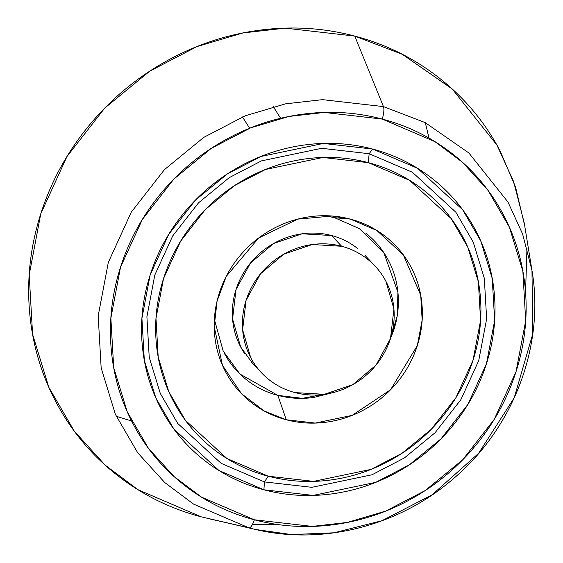 <?xml version="1.0" encoding="UTF-8"?>
<svg xmlns="http://www.w3.org/2000/svg" width="563" height="563" viewBox="0 0 563 563"><rect width="100%" height="100%" fill="white"/><g stroke="black" fill="none" stroke-linecap="round" stroke-linejoin="round"><path stroke-width="0.84" d="M390.159 339.531L397.168 316.061L397.935 292.401L383.846 252.696L359.356 228.606L334.563 217.698L350.306 219.091L376.753 230.429L403.319 254.849L420.737 295.293L422.151 320.08L417.317 345.583L390.595 389.723L352.086 415.388L315.273 423.073L286.264 419.766L277.862 395.381L302.458 398.337L333.563 392.495M524.702 225.742L515.574 187.19L500.064 150.807C485.01 122.389 464.897 98.243 439.724 78.37C414.544 58.489 386.225 44.393 354.76 36.081L383.452 106.604A11.126 3.167 104.8 0 1 382.228 119.067L435.044 141.707L462.42 162.214L488.093 190.477L509.325 227.037L522.865 271.232L525.694 320.734L516.039 371.664L494.215 419.379L462.687 459.802L425.234 490.528L385.782 511.056L347.462 522.415L312.268 526.398L254.342 519.783L201.526 497.143L174.15 476.636L148.477 448.373L127.245 411.813L113.698 367.618L110.869 318.116L120.524 267.186L142.348 219.479L173.883 179.048L211.329 148.322L250.781 127.794L289.101 116.435L324.295 112.452L382.228 119.067A11.126 3.167 -75.2 0 0 383.452 106.604L322.557 99.651L285.554 103.838L245.271 115.781L203.799 137.365L164.424 169.66L131.278 212.16L108.335 262.323L98.187 315.857L101.157 367.899L115.394 414.361L137.717 452.793L164.706 482.505L193.489 504.068L249.008 527.869A11.126 3.167 -75.2 0 0 254.342 519.783C228.114 512.858 204.51 501.112 183.531 484.546C162.545 467.98 145.782 447.852 133.234 424.164C120.686 400.476 113.311 375.035 111.108 347.835C108.905 320.643 112.044 293.759 120.524 267.186C129.004 240.619 142.179 216.382 160.047 194.488C177.915 172.595 199.119 154.698 223.659 140.813C248.199 126.921 274.209 118.096 301.684 114.324C329.151 110.559 355.999 112.136 382.228 119.067C408.449 125.992 432.053 137.738 453.039 154.304C474.025 170.878 490.788 191.005 503.336 214.686C515.884 238.374 523.259 263.815 525.462 291.015C527.658 318.208 524.519 345.098 516.039 371.664C507.566 398.231 494.391 422.468 476.516 444.362C458.648 466.255 437.444 484.152 412.904 498.037C388.364 511.929 362.361 520.761 334.886 524.526C307.412 528.291 280.564 526.715 254.342 519.783A11.126 3.167 104.8 0 1 249.008 527.869L193.489 504.068L164.706 482.505L137.717 452.793L115.394 414.361L101.157 367.899L98.187 315.857L108.335 262.323L131.278 212.16L164.424 169.66L203.799 137.365L245.271 115.781L285.554 103.838L322.557 99.651L383.452 106.604L354.76 36.081L285.258 28.15L243.033 32.928L197.057 46.553L149.723 71.191L104.795 108.047L66.962 156.556L40.775 213.799L29.192 274.899L32.591 334.295L48.833 387.316L74.309 431.181L105.112 465.087L137.963 489.697L201.329 516.862L249.008 527.869L210.295 519.051M268.248 476.199L226.924 458.486L185.41 420.322L168.801 391.714L158.203 357.139L155.986 318.398L163.544 278.551L180.617 241.217L205.291 209.584L234.595 185.544L265.469 169.477L322.986 157.478L368.315 162.651L369.145 153.72L321.698 148.308L261.492 160.87L229.183 177.683L198.514 202.849L172.686 235.96L154.811 275.033L146.908 316.744L149.223 357.287L160.314 393.481L177.704 423.418L221.153 463.363L264.406 481.907L268.248 476.199C247.727 470.781 229.261 461.59 212.842 448.627C196.424 435.663 183.306 419.914 173.488 401.377C163.671 382.847 157.9 362.938 156.176 341.657C154.452 320.375 156.908 299.34 163.544 278.551C170.181 257.763 180.484 238.796 194.467 221.667C208.451 204.531 225.045 190.533 244.243 179.667C263.449 168.794 283.794 161.891 305.294 158.942C326.786 155.993 347.8 157.232 368.315 162.651C388.836 168.07 407.309 177.261 423.728 190.224C440.146 203.187 453.264 218.937 463.082 237.473C472.899 256.003 478.67 275.912 480.394 297.194C482.118 318.475 479.662 339.51 473.026 360.299C466.389 381.088 456.079 400.054 442.096 417.183C428.112 434.319 411.525 448.317 392.32 459.183C373.121 470.056 352.769 476.96 331.276 479.908C309.777 482.857 288.77 481.625 268.248 476.199L264.406 481.907L311.853 487.326L372.059 474.757L404.368 457.944L435.037 432.785L460.865 399.674L478.733 360.594L486.643 318.89L484.328 278.347L473.237 242.153L455.847 212.209L412.397 172.264L369.145 153.72L372.657 149.061L417.563 168.316L462.673 209.788L480.725 240.873L492.238 278.446L494.645 320.544L486.432 363.846L467.874 404.41L441.068 438.788L409.224 464.911L375.676 482.364L313.169 495.412L263.913 489.789L264.406 481.907L263.913 489.789C286.215 495.679 309.038 497.023 332.402 493.821C355.76 490.612 377.872 483.11 398.738 471.301C419.604 459.485 437.634 444.277 452.828 425.656C468.022 407.042 479.226 386.436 486.432 363.846C493.645 341.248 496.313 318.391 494.441 295.265C492.569 272.14 486.298 250.507 475.629 230.366C464.961 210.231 450.703 193.116 432.863 179.027C415.022 164.945 394.952 154.952 372.657 149.061C350.355 143.171 327.525 141.827 304.168 145.036C280.803 148.238 258.691 155.74 237.825 167.556C216.966 179.365 198.936 194.58 183.742 213.194C168.548 231.815 157.344 252.414 150.131 275.011C142.925 297.602 140.257 320.46 142.129 343.585C144.001 366.71 150.272 388.343 160.941 408.485C171.609 428.619 185.86 445.734 203.7 459.823C221.548 473.912 241.618 483.899 263.913 489.789L219.007 470.534L173.897 429.062L155.845 397.978L144.332 360.404L141.925 318.313L150.131 275.011L168.689 234.44L195.502 200.062L227.346 173.939L260.887 156.486L323.394 143.438L372.657 149.061L369.145 153.72L321.698 148.308L261.492 160.87L229.183 177.683L198.514 202.849L172.686 235.96L154.811 275.033L146.908 316.744L149.223 357.287L160.314 393.481L177.704 423.418L221.153 463.363L264.406 481.907L311.853 487.326L372.059 474.757L404.368 457.944L435.037 432.785L460.865 399.674L478.733 360.594L486.643 318.89L484.328 278.347L473.237 242.153L455.847 212.209L412.397 172.264L369.145 153.72L368.315 162.651L409.646 180.364L451.153 218.528L467.769 247.136L478.367 281.718L480.577 320.453L473.026 360.299L455.946 397.633L431.272 429.266L401.968 453.306L371.101 469.373L313.577 481.372L268.248 476.199M429.013 138.09L425.297 122.671M294.899 494.99L294.365 494.983M224.158 352.98C229.725 363.48 237.157 372.41 246.46 379.751C255.764 387.098 266.229 392.305 277.862 395.381L286.264 419.766C299.396 423.228 312.838 424.023 326.596 422.137C340.355 420.251 353.381 415.825 365.668 408.872C377.956 401.919 388.576 392.96 397.527 381.988C406.472 371.024 413.073 358.891 417.317 345.583C421.56 332.283 423.137 318.82 422.032 305.195C420.927 291.578 417.239 278.833 410.955 266.975C404.67 255.116 396.275 245.032 385.768 236.734C375.261 228.444 363.438 222.561 350.306 219.091C337.174 215.622 323.725 214.827 309.967 216.713C296.208 218.606 283.189 223.025 270.902 229.978C258.607 236.932 247.994 245.897 239.043 256.862C230.091 267.826 223.497 279.959 219.253 293.267C215.003 306.575 213.433 320.037 214.531 333.655C215.636 347.272 219.331 360.017 225.615 371.876C231.9 383.741 240.295 393.819 250.802 402.116C261.309 410.413 273.132 416.296 286.264 419.766L264.293 411.032L241.478 393.699L222.42 365.253L214.207 326.505L217.093 301.022L226.213 276.44L258.67 237.987L297.743 219.127L332.128 216.03L350.306 219.091L334.563 217.698L325.062 215.735M531.972 270.437L522.633 234.081L507.988 202.061L468.852 152.96L425.142 122.586L383.452 106.604L425.142 122.586L468.852 152.96L507.988 202.061L522.633 234.081L531.972 270.437L524.266 223.061L513.604 181.567L496.897 145.022L452.223 88.989L402.341 54.33L354.76 36.081C323.303 27.77 291.085 25.877 258.121 30.395C225.165 34.92 193.961 45.512 164.516 62.176C135.078 78.841 109.637 100.305 88.194 126.576C66.758 152.847 50.952 181.919 40.775 213.799C30.606 245.679 26.834 277.932 29.48 310.565C32.119 343.191 40.965 373.719 56.026 402.137C71.079 430.554 91.192 454.7 116.365 474.581C141.545 494.455 169.864 508.551 201.329 516.862L255.475 529.466C322.754 545.491 398.949 525.948 453.187 478.86C513.59 428.021 544.885 345.436 531.972 270.437L532.739 334.049L514.209 397.802L478.585 453.342L432.074 494.835L381.967 520.705L334.021 532.802L291.479 534.568L255.475 529.466M252.344 524.639L277.629 524.512M525.56 292.366L526.989 247.804M116.259 416.289L131.58 420.976M249.627 128.223L242.442 116.928M273.273 106.632L280.627 118.272M214.376 319.425L223.194 351.094L239.958 374.057L277.862 395.381C289.488 398.449 301.395 399.153 313.577 397.478L333.725 392.453M390.124 339.644L393.896 329.7C397.661 317.919 399.047 306.005 398.076 293.942C397.098 281.88 393.826 270.599 388.266 260.099C382.699 249.599 375.268 240.675 365.964 233.328M357.428 248.396C349.771 242.343 341.15 238.058 331.572 235.524L341.635 246.263A77.905 73.528 -43.1 0 1 381.63 274.216A77.905 73.528 -43.1 0 1 378.695 361.643A77.905 73.528 -43.1 0 1 294.935 392.587A77.905 73.528 -43.1 0 1 254.94 364.634A77.905 73.528 -43.1 0 1 257.875 277.207A77.905 73.528 -43.1 0 1 341.635 246.263L331.572 235.524A77.905 73.528 136.9 0 0 247.811 266.468A77.905 73.528 136.9 0 0 244.877 353.895M331.572 235.524L302.162 233.793L273.674 243.469L250.444 263.069L236.01 289.614L232.575 319.066L240.654 346.935L252.21 362.853M341.635 246.263C351.206 248.797 359.827 253.083 367.491 259.135C375.155 265.18 381.271 272.534 385.859 281.183L393.931 309.052L390.497 338.504L376.063 365.049L352.832 384.649L324.344 394.318L294.935 392.587C285.357 390.06 276.743 385.768 269.079 379.722C261.415 373.67 255.292 366.323 250.711 357.674L242.632 329.798L246.073 300.353L260.507 273.808L283.731 254.202L312.219 244.532L341.635 246.263M214.207 326.505L214.193 325.182M332.128 216.03L330.129 215.882M251.365 361.953L260.486 371.686M365.077 255.426L374.296 265.264"/></g></svg>
